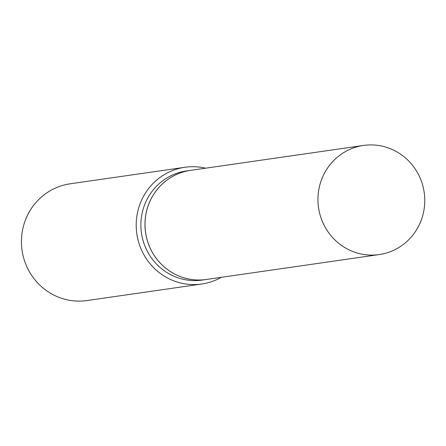 <?xml version="1.0" encoding="UTF-8"?>
<svg xmlns="http://www.w3.org/2000/svg" width="446" height="446" viewBox="0 0 446 446"><rect width="100%" height="100%" fill="white"/><g stroke="black" fill="none" stroke-linecap="round" stroke-linejoin="round"><path stroke-width="0.67" d="M423.7 189.556A55.126 53.369 -98.2 0 1 379.217 254.577A55.126 53.369 -98.2 0 1 319.013 210.467A55.126 53.369 -98.2 0 1 363.496 145.446A55.126 53.369 -98.2 0 1 423.7 189.556M379.217 254.577L206.275 279.486A55.126 53.369 -98.2 0 1 146.076 235.371A55.126 53.369 -98.2 0 1 190.559 170.355A55.126 53.369 -98.2 0 0 190.526 170.361L186.434 170.946A55.126 53.369 -98.2 0 0 183.68 171.42A55.126 53.369 -98.2 0 0 141.689 234.546A55.126 53.369 -98.2 0 0 202.15 280.077L206.242 279.486A55.126 53.369 -98.2 0 1 206.242 279.486A55.126 53.369 -98.2 0 1 145.781 233.955A55.126 53.369 -98.2 0 1 187.772 170.829A55.126 53.369 -98.2 0 1 190.526 170.361M221.277 277.323A58.978 57.099 -98.2 0 1 204.692 283.522A58.978 57.099 -98.2 0 1 201.743 284.024L86.987 300.554A58.978 57.099 -98.2 0 1 22.3 251.845A58.978 57.099 -98.2 0 1 67.223 184.31A58.978 57.099 -98.2 0 1 70.167 183.802L184.928 167.272A58.978 57.099 -98.2 0 1 205.561 168.192M201.743 284.024A58.978 57.099 -98.2 0 1 137.061 235.315A58.978 57.099 -98.2 0 1 181.985 167.78A58.978 57.099 -98.2 0 1 184.928 167.272M363.496 145.446L190.559 170.355"/></g></svg>
